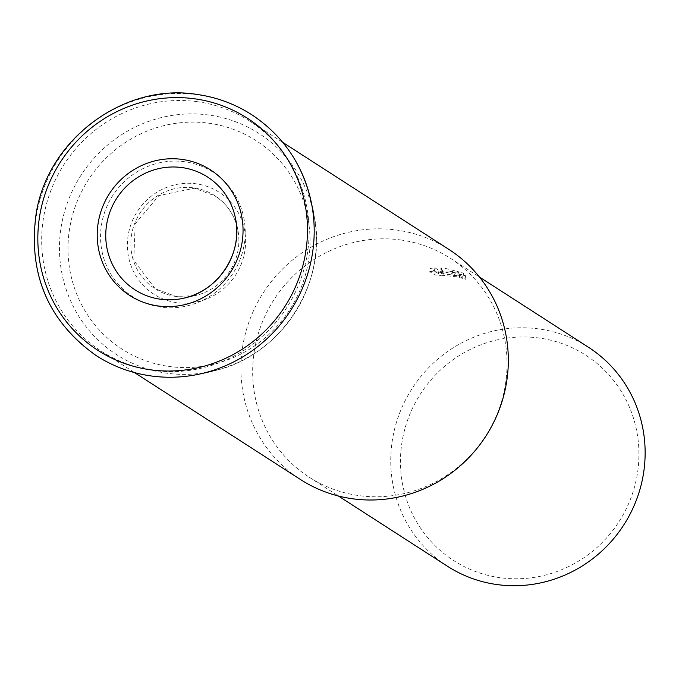 <?xml version="1.0" encoding="UTF-8"?>
<svg xmlns="http://www.w3.org/2000/svg" width="679" height="679" viewBox="0 0 679 679"><rect width="100%" height="100%" fill="white"/><g stroke="black" fill="none" stroke-linecap="round" stroke-linejoin="round"><path stroke-width="0.51" stroke-dasharray="3.4 2.55" d="M197.861 101.774A136.903 132.363 -57.2 0 0 51.129 189.882A136.903 132.363 -57.2 0 0 101.239 351.162A136.903 132.363 -57.2 0 0 152.911 370.369A136.903 132.363 -57.2 0 0 299.643 282.26A136.903 132.363 -57.2 0 0 249.524 120.981A136.903 132.363 -57.2 0 0 197.861 101.774M185.044 161.797A74.07 71.609 -57.2 0 0 101.57 224.359A74.07 71.609 -57.2 0 0 160.728 307.12A74.07 71.609 -57.2 0 0 244.194 244.559A74.07 71.609 -57.2 0 0 185.044 161.797M448.76 249.32A136.903 132.363 -57.2 0 0 397.088 230.113A136.903 132.363 -57.2 0 0 250.356 318.23A136.903 132.363 -57.2 0 0 300.474 479.51M401.238 240.043A130.232 125.912 -57.2 0 0 261.661 323.858A130.232 125.912 -57.2 0 0 309.327 477.278A130.232 125.912 -57.2 0 0 358.478 495.543A130.232 125.912 -57.2 0 0 498.063 411.729A130.232 125.912 -57.2 0 0 450.389 258.309A130.232 125.912 -57.2 0 0 401.238 240.043M449.481 271.116L463.613 273.068L445.203 268.358L441.639 267.959L438.948 270.378L434.925 267.789L430.316 268.468L435.273 271.668L443.582 272.814L441.503 271.889L450.814 271.982L459.81 274.452A130.232 125.912 122.8 0 1 465.65 275.776L449.481 271.116M588.472 347.266A130.232 125.912 -57.2 0 0 539.321 329.001A130.232 125.912 -57.2 0 0 399.744 412.815A130.232 125.912 -57.2 0 0 447.419 566.235M539.737 338.108A122.093 118.044 -57.2 0 0 402.146 441.223A122.093 118.044 -57.2 0 0 499.651 577.642A122.093 118.044 -57.2 0 0 637.241 474.528A122.093 118.044 -57.2 0 0 539.737 338.108M465.65 275.776L465.115 278.984A126.981 122.763 -57.2 0 0 459.267 277.652L457.417 276.879L440.968 275.097L442.649 275.912L443.582 272.814M459.267 277.652L459.81 274.452M443.048 276.013L434.738 274.893L429.773 271.693L430.316 268.468M434.738 274.893L435.273 271.668M429.773 271.693L434.39 270.997L438.413 273.586L441.104 271.15L463.078 276.294L441.919 273.637L442.453 270.437M441.596 273.629C454.353 275.029 462.306 276.922 465.454 279.315M434.39 270.997L434.925 267.789M438.413 273.586L438.948 270.378M441.104 271.15L441.639 267.959M463.078 276.294L463.613 273.068M287.438 148.412A143.261 138.508 -57.2 0 0 197.801 94.831A143.261 138.508 -57.2 0 0 36.352 215.82A143.261 138.508 -57.2 0 0 141.894 374.333M128.212 234.968A60.541 58.53 -57.2 0 0 176.557 302.613A60.541 58.53 -57.2 0 0 244.779 251.485A60.541 58.53 -57.2 0 0 196.426 183.839A60.541 58.53 -57.2 0 0 128.212 234.968M314.513 262.069A131.514 127.151 -57.2 0 0 313.639 213.639A131.514 127.151 -57.2 0 0 209.48 115.124A131.514 127.151 -57.2 0 0 61.28 226.192A131.514 127.151 -57.2 0 0 166.304 373.136A131.514 127.151 -57.2 0 0 212.12 371.226A131.514 127.151 -57.2 0 0 314.513 262.069M168.672 366.414A123.926 119.81 -57.2 0 0 308.325 261.755A123.926 119.81 -57.2 0 0 209.361 123.289A123.926 119.81 -57.2 0 0 69.708 227.949A123.926 119.81 -57.2 0 0 168.672 366.414M175.785 296.443A55.322 53.488 -57.2 0 0 195.051 295.637A55.322 53.488 -57.2 0 0 238.125 249.719A55.322 53.488 -57.2 0 0 237.76 229.349A55.322 53.488 -57.2 0 0 193.948 187.905A55.322 53.488 -57.2 0 0 131.599 234.628A55.322 53.488 -57.2 0 0 175.785 296.443M183.602 298.225L195.051 295.637L175.895 296.443L155.219 288.753L133.771 260.354L135.18 223.841L158.937 195.577L194.338 188.236L215.022 195.925C226.99 203.878 234.569 215.022 237.76 229.349L235.375 217.857M313.639 213.639C329.578 281.675 280.656 357.621 212.12 371.226M101.239 351.162L134.535 372.61M309.327 477.278L338.405 496.01M441.503 271.889L440.968 275.088M450.389 258.309L479.459 277.04M249.524 120.981L282.82 142.42"/><path stroke-width="1.02" d="M134.535 372.61L300.474 479.51A136.903 132.363 -57.2 0 0 352.138 498.717A136.903 132.363 -57.2 0 0 498.87 410.6A136.903 132.363 -57.2 0 0 448.76 249.32L282.82 142.42M338.405 496.01L447.419 566.235A130.232 125.912 -57.2 0 0 496.57 584.5A130.232 125.912 -57.2 0 0 636.147 500.686A130.232 125.912 -57.2 0 0 588.472 347.266L479.459 277.04M141.894 374.333A143.261 138.508 -57.2 0 0 150.534 375.86M150.763 375.894A143.261 138.508 -57.2 0 0 200.67 373.815A143.261 138.508 -57.2 0 0 312.213 254.897A143.261 138.508 -57.2 0 0 311.254 202.147A143.261 138.508 -57.2 0 0 287.438 148.412M305.558 253.14A138.049 133.466 -57.2 0 0 195.314 98.896A138.049 133.466 -57.2 0 0 39.747 215.481A138.049 133.466 -57.2 0 0 149.991 369.724A138.049 133.466 -57.2 0 0 305.558 253.14M182.388 159.446A74.656 72.178 -57.2 0 0 98.251 222.5A74.656 72.178 -57.2 0 0 157.876 305.923A74.656 72.178 -57.2 0 0 242.013 242.87A74.656 72.178 -57.2 0 0 182.388 159.446M160.244 299.201A67.068 64.845 -57.2 0 0 183.602 298.225A67.068 64.845 -57.2 0 0 235.825 242.556A67.068 64.845 -57.2 0 0 235.375 217.857A67.068 64.845 -57.2 0 0 182.261 167.611A67.068 64.845 -57.2 0 0 106.679 224.257A67.068 64.845 -57.2 0 0 160.244 299.201M313.639 213.639L311.254 202.147C302.961 164.742 283.092 135.588 251.671 114.666C235.087 104.048 217 97.318 197.411 94.5C124.393 82.244 47.513 139.254 36.106 213.953C28.017 274.146 48.116 321.405 96.384 355.72C112.969 366.346 131.055 373.068 150.653 375.894C167.365 378.237 184.034 377.541 200.67 373.815L212.12 371.226M235.375 217.857C243.532 252.435 218.468 291.35 183.602 298.225"/></g></svg>
